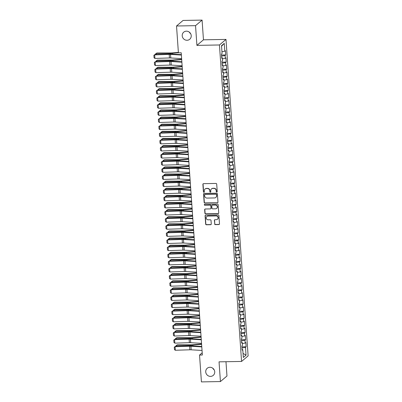 <?xml version="1.0" encoding="UTF-8"?>
<svg xmlns="http://www.w3.org/2000/svg" width="402" height="402" viewBox="0 0 402 402"><rect width="100%" height="100%" fill="white"/><g stroke="black" fill="none" stroke-linecap="round" stroke-linejoin="round"><path stroke-width="0.6" d="M216.778 192.05A0.497 0.472 -130.3 0 0 217.231 191.548L216.708 184.126A0.714 0.678 -130.3 0 0 215.969 183.443L203.533 183.664A0.714 0.678 -130.3 0 0 202.889 184.372L203.407 191.799A0.497 0.472 -130.3 0 0 204.216 192.171A0.497 0.472 -130.3 0 0 204.377 191.779L204.306 190.819A2.286 2.166 -130.3 0 1 206.362 188.543L207.402 188.528A2.286 2.166 -130.3 0 1 209.769 190.724L209.834 191.684A0.497 0.472 -130.3 0 0 210.643 192.055A0.497 0.472 -130.3 0 0 210.804 191.664L210.733 190.704A2.286 2.166 -130.3 0 1 212.789 188.427L213.829 188.412A2.286 2.166 -130.3 0 1 216.196 190.608L216.261 191.568A0.497 0.472 -130.3 0 0 216.778 192.05M211.467 188.925L211.643 188.774A2.286 2.166 -130.3 0 1 212.97 188.277L214.005 188.262A2.286 2.166 -130.3 0 1 216.371 190.458L216.437 191.417A0.497 0.472 -130.3 0 0 217.145 191.854M203.216 183.749A0.714 0.678 -130.3 0 0 203.065 184.222L203.588 191.648A0.497 0.472 -130.3 0 0 204.296 192.086M205.04 189.035L205.216 188.89A2.286 2.166 -130.3 0 1 206.543 188.392L207.578 188.377A2.286 2.166 -130.3 0 1 209.944 190.573L210.01 191.533A0.497 0.472 -130.3 0 0 210.723 191.97M209.909 367.282A4.658 4.412 -130.3 0 0 206.07 373.388A4.658 4.412 -130.3 0 0 213.241 375.388A4.658 4.412 -130.3 0 0 209.909 367.282M212.804 368.237A4.658 4.412 -130.3 0 0 214.201 369.88M186.407 31.165A4.658 4.412 -130.3 0 0 182.568 37.27A4.658 4.412 -130.3 0 0 189.739 39.27A4.658 4.412 -130.3 0 0 186.407 31.165M189.302 32.12A4.658 4.412 -130.3 0 0 190.699 33.763M214.618 223.934A0.714 0.678 -130.3 0 0 215.356 224.623L218.844 224.557A0.714 0.678 -130.3 0 0 219.487 223.849L218.909 215.603A0.714 0.678 -130.3 0 0 218.17 214.914L205.734 215.14A0.714 0.678 -130.3 0 0 205.09 215.849L205.668 224.095A0.714 0.678 -130.3 0 0 206.407 224.778L210.623 224.703A0.714 0.678 -130.3 0 0 211.266 223.994L211.02 220.467A0.714 0.678 -130.3 0 0 210.276 219.778L208.186 219.819A1.909 1.809 -130.3 0 1 206.819 216.492A1.909 1.809 -130.3 0 1 207.924 216.08L216.115 215.934A1.909 1.809 -130.3 0 1 217.482 219.256A1.909 1.809 -130.3 0 1 216.376 219.673L215.01 219.693A0.714 0.678 -130.3 0 0 214.367 220.407L214.794 223.783A0.714 0.678 -130.3 0 0 215.532 224.472L219.02 224.406A0.714 0.678 -130.3 0 0 219.341 224.321M202.357 355.016L181.222 52.783L178.408 52.833L176.528 25.994L195.538 25.658L196.915 45.376L219.442 44.969L241.572 361.438L219.045 361.845L220.427 381.558L201.417 381.9L199.543 355.066L202.357 355.016M217.326 202.829A0.714 0.678 -130.3 0 0 217.969 202.116L217.392 193.875A0.714 0.678 -130.3 0 0 216.653 193.186L204.211 193.407A0.714 0.678 -130.3 0 0 203.573 194.121L204.146 202.367A0.714 0.678 -130.3 0 0 204.889 203.05L217.502 202.678A0.714 0.678 -130.3 0 0 217.819 202.593M218.15 204.739L218.728 212.985A0.714 0.678 -130.3 0 1 218.085 213.693L205.648 213.914A0.714 0.678 -130.3 0 1 204.909 213.231L204.658 209.703A0.714 0.678 -130.3 0 1 205.301 208.99L210.346 208.899A0.714 0.678 -130.3 0 0 210.99 208.191L210.824 205.849A0.714 0.678 -130.3 0 0 210.085 205.161L204.834 205.256A0.497 0.472 -130.3 0 1 204.477 204.387A0.497 0.472 -130.3 0 1 204.764 204.276L217.412 204.05A0.714 0.678 -130.3 0 1 218.15 204.739M219.442 44.969L225.989 39.416L248.119 355.886L241.572 361.438M221.507 55.029L225.718 54.953L225.421 50.682L224.793 51.215L224.246 43.386L221.517 45.697L222.065 53.526L221.437 54.059L221.738 58.33L222.366 57.798L222.562 60.647L221.934 61.179L222.236 65.451L222.864 64.918L223.065 67.762L222.437 68.295L222.733 72.566L223.361 72.033L223.562 74.883L222.934 75.415L223.231 79.686L223.859 79.154L224.06 81.998L223.432 82.531L223.728 86.802L224.356 86.269L224.557 89.118L223.929 89.651L224.226 93.922L224.854 93.39L225.055 96.234L224.427 96.771L224.723 101.038L225.351 100.505L225.552 103.354L224.924 103.887L225.22 108.158L225.849 107.625L226.05 110.475L225.421 111.007L225.718 115.279L226.346 114.741L226.547 117.59L225.919 118.123L226.215 122.394L226.844 121.861L227.045 124.71L226.416 125.243L226.713 129.514L227.341 128.982L227.542 131.826L226.914 132.358L227.21 136.63L227.839 136.097L228.04 138.946L227.411 139.479L227.708 143.75L228.336 143.218L228.537 146.062L227.909 146.594L228.21 150.866L228.838 150.333L229.034 153.182L228.406 153.715L228.708 157.986L229.336 157.453L229.532 160.297L228.904 160.83L229.205 165.101L229.833 164.569L230.029 167.418L229.401 167.951L229.703 172.222L230.331 171.689L230.527 174.533L229.899 175.066L230.2 179.337L230.828 178.805L231.024 181.654L230.396 182.186L230.698 186.458L231.326 185.925L231.522 188.769L230.894 189.302L231.195 193.573L231.823 193.04L232.019 195.89L231.391 196.422L231.693 200.693L232.321 200.161L232.522 203.005L231.894 203.543L232.19 207.809L232.818 207.276L233.019 210.125L232.391 210.658L232.688 214.929L233.316 214.397L233.517 217.246L232.889 217.778L233.185 222.05L233.813 221.512L234.014 224.361L233.386 224.894L233.683 229.165L234.311 228.632L234.512 231.482L233.884 232.014L234.18 236.286L234.808 235.753L235.009 238.597L234.381 239.13L234.678 243.401L235.306 242.868L235.507 245.717L234.879 246.25L235.175 250.521L235.803 249.989L236.004 252.833L235.376 253.366L235.672 257.637L236.301 257.104L236.502 259.953L235.873 260.486L236.17 264.757L236.798 264.225L236.999 267.069L236.371 267.601L236.667 271.873L237.296 271.34L237.497 274.189L236.868 274.722L237.165 278.993L237.793 278.46L237.994 281.305L237.366 281.837L237.667 286.108L238.296 285.576L238.492 288.425L237.863 288.958L238.165 293.229L238.793 292.696L238.989 295.54L238.361 296.073L238.662 300.344L239.29 299.812L239.486 302.661L238.858 303.193L239.16 307.465L239.788 306.932L239.984 309.776L239.356 310.314L239.657 314.58L240.285 314.047L240.481 316.897L239.853 317.429L240.155 321.7L240.783 321.168L240.979 324.017L240.351 324.55L240.652 328.821L241.28 328.283L241.476 331.132L240.848 331.665L241.15 335.936L241.778 335.404L241.979 338.253L241.351 338.786L241.647 343.057L242.275 342.524L242.476 345.368L241.848 345.901L242.145 350.172L242.773 349.639L242.094 349.464M225.718 54.953L225.09 55.486L225.291 58.335L222.442 58.858M222.004 62.144L226.215 62.069L225.919 57.798L225.291 58.335M226.215 62.069L225.587 62.601L225.788 65.451L222.939 65.978M222.502 69.265L226.713 69.189L226.416 64.918L225.788 65.451M226.713 69.189L226.085 69.722L226.286 72.571L223.437 73.094M222.999 76.38L227.21 76.305L226.914 72.038L226.286 72.571M227.21 76.305L226.582 76.842L226.783 79.686L223.934 80.214M223.497 83.5L227.708 83.425L227.411 79.154L226.783 79.686M227.708 83.425L227.08 83.958L227.281 86.807L224.432 87.329M223.994 90.621L228.205 90.545L227.909 86.274L227.281 86.807M228.205 90.545L227.577 91.078L227.778 93.922L224.929 94.45M224.492 97.736L228.703 97.661L228.406 93.39L227.778 93.922M228.703 97.661L228.075 98.194L228.276 101.043L225.427 101.57M224.989 104.857L229.2 104.781L228.904 100.51L228.276 101.043M229.2 104.781L228.572 105.314L228.773 108.158L225.924 108.686M225.487 111.972L229.703 111.897L229.401 107.625L228.773 108.158M229.703 111.897L229.075 112.429L229.271 115.279L226.421 115.806M225.984 119.092L230.2 119.017L229.899 114.746L229.271 115.279M230.2 119.017L229.572 119.55L229.768 122.394L226.919 122.922M226.482 126.208L230.698 126.133L230.396 121.861L229.768 122.394M230.698 126.133L230.07 126.665L230.266 129.514L227.416 130.042M226.979 133.328L231.195 133.253L230.894 128.982L230.266 129.514M231.195 133.253L230.567 133.786L230.763 136.63L227.914 137.157M227.482 140.444L231.693 140.368L231.391 136.097L230.763 136.63M231.693 140.368L231.065 140.901L231.261 143.75L228.411 144.278M227.979 147.564L232.19 147.489L231.889 143.218L231.261 143.75M232.19 147.489L231.562 148.021L231.758 150.871L228.909 151.393M228.477 154.68L232.688 154.604L232.386 150.333L231.758 150.871M232.688 154.604L232.06 155.137L232.255 157.986L229.406 158.514M228.974 161.8L233.185 161.725L232.884 157.453L232.255 157.986M233.185 161.725L232.557 162.257L232.758 165.106L229.904 165.629M229.472 168.915L233.683 168.84L233.381 164.569L232.758 165.106M233.683 168.84L233.054 169.373L233.255 172.222L230.401 172.749M229.969 176.036L234.18 175.96L233.884 171.689L233.255 172.222M234.18 175.96L233.552 176.493L233.753 179.342L230.904 179.865M230.467 183.151L234.678 183.076L234.381 178.81L233.753 179.342M234.678 183.076L234.049 183.613L234.25 186.458L231.401 186.985M230.964 190.272L235.175 190.196L234.879 185.925L234.25 186.458M235.175 190.196L234.547 190.729L234.748 193.578L231.899 194.101M231.462 197.392L235.672 197.317L235.376 193.045L234.748 193.578M235.672 197.317L235.044 197.849L235.245 200.693L232.396 201.221M231.959 204.507L236.17 204.432L235.873 200.161L235.245 200.693M236.17 204.432L235.542 204.965L235.743 207.814L232.894 208.342M232.456 211.628L236.667 211.552L236.371 207.281L235.743 207.814M236.667 211.552L236.039 212.085L236.24 214.929L233.391 215.457M232.954 218.743L237.165 218.668L236.868 214.397L236.24 214.929M237.165 218.668L236.537 219.201L236.738 222.05L233.889 222.577M233.451 225.864L237.662 225.788L237.366 221.517L236.738 222.05M237.662 225.788L237.034 226.321L237.235 229.165L234.386 229.693M233.949 232.979L238.16 232.904L237.863 228.632L237.235 229.165M238.16 232.904L237.532 233.436L237.733 236.286L234.884 236.813M234.446 240.1L238.657 240.024L238.361 235.753L237.733 236.286M238.657 240.024L238.029 240.557L238.23 243.401L235.381 243.929M234.944 247.215L239.16 247.14L238.858 242.868L238.23 243.401M239.16 247.14L238.532 247.672L238.728 250.521L235.879 251.049M235.441 254.335L239.657 254.26L239.356 249.989L238.728 250.521M239.657 254.26L239.029 254.793L239.225 257.642L236.376 258.164M235.939 261.451L240.155 261.375L239.853 257.104L239.225 257.642M240.155 261.375L239.527 261.908L239.723 264.757L236.873 265.285M236.436 268.571L240.652 268.496L240.351 264.225L239.723 264.757M240.652 268.496L240.024 269.028L240.22 271.878L237.371 272.4M236.939 275.687L241.15 275.611L240.848 271.34L240.22 271.878M241.15 275.611L240.522 276.144L240.718 278.993L237.868 279.521M237.436 282.807L241.647 282.732L241.346 278.46L240.718 278.993M241.647 282.732L241.019 283.264L241.215 286.113L238.366 286.636M237.934 289.922L242.145 289.847L241.843 285.581L241.215 286.113M242.145 289.847L241.517 290.385L241.713 293.229L238.863 293.756M238.431 297.043L242.642 296.967L242.341 292.696L241.713 293.229M242.642 296.967L242.014 297.5L242.215 300.349L239.361 300.872M238.929 304.163L243.14 304.088L242.843 299.817L242.215 300.349M243.14 304.088L242.512 304.621L242.713 307.465L239.858 307.992M239.426 311.279L243.637 311.203L243.341 306.932L242.713 307.465M243.637 311.203L243.009 311.736L243.21 314.585L240.361 315.113M239.924 318.399L244.135 318.324L243.838 314.052L243.21 314.585M244.135 318.324L243.506 318.856L243.707 321.7L240.858 322.228M240.421 325.514L244.632 325.439L244.336 321.168L243.707 321.7M244.632 325.439L244.004 325.972L244.205 328.821L241.356 329.349M240.919 332.635L245.13 332.56L244.833 328.288L244.205 328.821M245.13 332.56L244.501 333.092L244.702 335.936L241.853 336.464M241.416 339.75L245.627 339.675L245.331 335.404L244.702 335.936M245.627 339.675L244.999 340.208L245.2 343.057L242.351 343.584M241.914 346.871L246.124 346.795L245.828 342.524L245.2 343.057M246.124 346.795L245.496 347.328L246.044 355.157L243.321 357.468L242.773 349.639M242.275 342.524L241.597 342.343M245.496 347.328L241.989 347.976M246.044 355.157L243.034 353.383M241.778 335.404L241.099 335.228M244.999 340.208L241.491 340.856M241.28 328.283L240.602 328.107M244.501 333.092L240.994 333.74M240.783 321.168L240.105 320.992M244.004 325.972L240.496 326.62M240.285 314.047L239.607 313.872M243.506 318.856L239.999 319.505M239.788 306.932L239.11 306.756M243.009 311.736L239.502 312.384M239.29 299.812L238.612 299.636M242.512 304.621L239.004 305.269M238.793 292.696L238.115 292.52M242.014 297.5L238.507 298.148M238.296 285.576L237.617 285.4M241.517 290.385L238.009 291.028M237.793 278.46L237.12 278.284M241.019 283.264L237.512 283.912M237.296 271.34L236.622 271.164M240.522 276.144L237.014 276.792M236.798 264.225L236.125 264.044M240.024 269.028L236.517 269.677M236.301 257.104L235.622 256.928M239.527 261.908L236.019 262.556M235.803 249.989L235.125 249.808M239.029 254.793L235.522 255.441M235.306 242.868L234.627 242.692M238.532 247.672L235.024 248.32M234.808 235.753L234.13 235.572M238.029 240.557L234.527 241.205M234.311 228.632L233.632 228.457M237.532 233.436L234.029 234.085M233.813 221.512L233.135 221.336M237.034 226.321L233.532 226.969M233.316 214.397L232.637 214.221M236.537 219.201L233.029 219.849M232.818 207.276L232.14 207.1M236.039 212.085L232.532 212.733M232.321 200.161L231.642 199.985M235.542 204.965L232.034 205.613M231.823 193.04L231.145 192.865M235.044 197.849L231.537 198.498M231.326 185.925L230.647 185.749M234.547 190.729L231.039 191.377M230.828 178.805L230.15 178.629M234.049 183.613L230.542 184.257M230.331 171.689L229.653 171.513M233.552 176.493L230.044 177.141M229.833 164.569L229.155 164.393M233.054 169.373L229.547 170.021M229.336 157.453L228.658 157.272M232.557 162.257L229.05 162.905M228.838 150.333L228.16 150.157M232.06 155.137L228.552 155.785M228.336 143.218L227.663 143.037M231.562 148.021L228.055 148.67M227.839 136.097L227.165 135.921M231.065 140.901L227.557 141.549M227.341 128.982L226.663 128.801M230.567 133.786L227.06 134.434M226.844 121.861L226.165 121.685M230.07 126.665L226.562 127.313M226.346 114.741L225.668 114.565M229.572 119.55L226.065 120.198M225.849 107.625L225.17 107.45M229.075 112.429L225.567 113.078M225.351 100.505L224.673 100.329M228.572 105.314L225.07 105.962M224.854 93.39L224.175 93.214M228.075 98.194L224.572 98.842M224.356 86.269L223.678 86.093M227.577 91.078L224.075 91.726M223.859 79.154L223.18 78.978M227.08 83.958L223.572 84.606M223.361 72.033L222.683 71.857M226.582 76.842L223.075 77.485M222.864 64.918L222.185 64.742M226.085 69.722L222.577 70.37M222.366 57.798L221.688 57.622M225.587 62.601L222.08 63.25M225.09 55.486L221.582 56.134M202.201 352.805L199.543 355.066M220.427 381.558L226.969 376.006L225.974 361.72M196.915 45.376L203.462 39.818L202.085 20.1L195.538 25.658M202.085 20.1L183.076 20.442L176.528 25.994M203.462 39.818L225.989 39.416M224.246 43.386L221.557 46.215M224.793 51.215L221.944 51.742M203.894 193.498A0.714 0.678 -130.3 0 0 203.749 193.97L204.327 202.216A0.714 0.678 -130.3 0 0 205.065 202.899L217.502 202.678M216.477 194.658A0.497 0.472 -130.3 0 0 215.959 194.181L205.04 194.372A0.497 0.472 -130.3 0 0 204.593 194.869L204.663 195.885A2.286 2.166 -130.3 0 0 207.03 198.08L214.492 197.95A2.286 2.166 -130.3 0 0 216.547 195.673L216.653 194.508A0.497 0.472 -130.3 0 0 216.135 194.03L215.959 194.181M204.754 194.483L204.93 194.332A0.497 0.472 -130.3 0 1 205.221 194.226L216.135 194.03M215.814 197.452L215.995 197.307A2.286 2.166 -130.3 0 0 216.723 195.523L216.547 195.673M216.653 194.508L216.723 195.523M204.985 209.075A0.714 0.678 -130.3 0 0 204.839 209.553L205.085 213.08A0.714 0.678 -130.3 0 0 205.824 213.763L218.261 213.542A0.714 0.678 -130.3 0 0 218.582 213.457M210.759 208.744L210.939 208.598A0.714 0.678 -130.3 0 0 211.166 208.04L211.005 205.698A0.714 0.678 -130.3 0 0 210.261 205.01L204.834 205.256M204.573 204.322A0.497 0.472 -130.3 0 0 205.01 205.105M215.583 208.809A1.909 1.809 -130.3 0 0 217.155 206.301A1.909 1.809 -130.3 0 0 215.321 205.07L212.437 205.12A0.714 0.678 -130.3 0 0 211.794 205.829L211.954 208.171A0.714 0.678 -130.3 0 0 212.698 208.859L215.583 208.809M216.688 208.392L216.864 208.246A1.909 1.809 -130.3 0 0 215.497 204.919L215.321 205.07M212.02 205.276L212.201 205.126A0.714 0.678 -130.3 0 1 212.613 204.97L215.497 204.919M214.693 219.783A0.714 0.678 -130.3 0 0 214.547 220.256L214.794 223.783M217.482 219.256L217.658 219.11A1.909 1.809 -130.3 0 0 216.291 215.784L216.115 215.934M206.819 216.492L207 216.341A1.909 1.809 -130.3 0 1 208.105 215.929L216.291 215.784M205.417 215.226A0.714 0.678 -130.3 0 0 205.266 215.698L205.844 223.944A0.714 0.678 -130.3 0 0 206.583 224.633L210.799 224.557A0.714 0.678 -130.3 0 0 211.115 224.467M178.377 52.401L172.312 52.903A3.638 0.714 176 0 1 170.89 52.969L156.855 53.014L156.293 53.391L170.327 53.345A5.457 1.065 -4 0 0 172.458 53.25L178.403 52.752M155.649 54.471L155.599 53.813L156.855 53.014M155.599 53.813L156.293 53.391L156.368 54.446M181.629 58.617L170.785 57.968A3.638 0.714 -4 0 0 169.453 57.958L154.926 58.421L154.675 54.863L153.881 55.315L154.996 54.491L169.523 54.024A5.457 1.065 176 0 1 171.523 54.044L181.352 54.632M154.996 54.491L154.675 54.863L169.207 54.396A3.638 0.714 -4 0 1 170.533 54.411L181.382 55.059M154.926 58.421L154.051 57.808L153.881 55.315M181.679 59.285L172.81 60.024A3.638 0.714 176 0 1 171.388 60.084L157.353 60.129L156.79 60.506L170.825 60.461A5.457 1.065 -4 0 0 172.955 60.365L181.704 59.637M156.147 61.586L156.102 60.933L157.353 60.129M156.102 60.933L156.79 60.506L156.865 61.566M182.176 66.4L173.307 67.139A3.638 0.714 176 0 1 171.885 67.204L157.85 67.25L157.288 67.626L171.322 67.581A5.457 1.065 -4 0 0 173.453 67.486L182.201 66.757M156.644 68.707L156.599 68.049L157.85 67.25M156.599 68.049L157.288 67.626L157.363 68.682M182.131 65.737L171.282 65.089A3.638 0.714 -4 0 0 169.951 65.074L155.423 65.541L155.172 61.978L154.378 62.431L155.494 61.606L170.021 61.144A5.457 1.065 176 0 1 172.021 61.164L181.85 61.752M155.494 61.606L155.172 61.978L169.704 61.516A3.638 0.714 -4 0 1 171.036 61.531L181.88 62.179M155.423 65.541L154.554 64.923L154.378 62.431M182.629 72.857L171.78 72.204A3.638 0.714 -4 0 0 170.448 72.194L155.921 72.656L155.669 69.099L154.876 69.551L155.991 68.727L170.518 68.26A5.457 1.065 176 0 1 172.518 68.28L182.347 68.868M155.991 68.727L155.669 69.099L170.202 68.631A3.638 0.714 -4 0 1 171.533 68.647L182.377 69.295M155.921 72.656L155.051 72.043L154.876 69.551M182.674 73.521L173.805 74.259A3.638 0.714 176 0 1 172.383 74.32L158.348 74.365L157.785 74.742L171.82 74.697A5.457 1.065 -4 0 0 173.95 74.601L182.699 73.873M157.142 75.822L157.097 75.169L158.348 74.365M157.097 75.169L157.785 74.742L157.86 75.802M183.171 80.636L174.302 81.375A3.638 0.714 176 0 1 172.88 81.44L158.845 81.485L158.282 81.862L172.317 81.817A5.457 1.065 -4 0 0 174.453 81.722L183.196 80.993M157.639 82.943L157.594 82.284L158.845 81.485M157.594 82.284L158.282 81.862L158.358 82.918M183.126 79.973L172.277 79.325A3.638 0.714 -4 0 0 170.945 79.31L156.418 79.777L156.167 76.214L155.373 76.666L156.489 75.842L171.016 75.38A5.457 1.065 176 0 1 173.016 75.4L182.845 75.988M156.489 75.842L156.167 76.214L170.699 75.752A3.638 0.714 -4 0 1 172.031 75.767L182.875 76.415M156.418 79.777L155.549 79.159L155.373 76.666M183.624 87.093L172.775 86.44A3.638 0.714 -4 0 0 171.443 86.43L156.916 86.892L156.664 83.335L155.87 83.787L156.986 82.963L171.513 82.495A5.457 1.065 176 0 1 173.513 82.516L183.342 83.108M156.986 82.963L156.664 83.335L171.197 82.867A3.638 0.714 -4 0 1 172.528 82.882L183.372 83.531M156.916 86.892L156.046 86.279L155.87 83.787M183.669 87.757L174.8 88.495A3.638 0.714 176 0 1 173.378 88.556L159.343 88.601L158.78 88.978L172.815 88.932A5.457 1.065 -4 0 0 174.95 88.842L183.694 88.108M158.137 90.058L158.092 89.405L159.343 88.601M158.092 89.405L158.78 88.978L158.855 90.038M184.121 94.209L173.272 93.56A3.638 0.714 -4 0 0 171.94 93.545L157.413 94.013L157.162 90.455L156.368 90.902L157.483 90.078L172.016 89.616A5.457 1.065 176 0 1 174.011 89.636L183.84 90.224M157.483 90.078L157.162 90.455L171.694 89.988A3.638 0.714 -4 0 1 173.026 90.003L183.87 90.651M157.413 94.013L156.544 93.395L156.368 90.902M184.166 94.872L175.297 95.611A3.638 0.714 176 0 1 173.875 95.676L159.84 95.721L159.277 96.098L173.312 96.053A5.457 1.065 -4 0 0 175.448 95.957L184.191 95.229M158.634 97.178L158.589 96.52L159.84 95.721M158.589 96.52L159.277 96.098L159.353 97.153M184.618 101.329L173.77 100.676A3.638 0.714 -4 0 0 172.438 100.666L157.911 101.128L157.659 97.57L156.865 98.023L157.981 97.199L172.513 96.731A5.457 1.065 176 0 1 174.508 96.751L184.337 97.344M157.981 97.199L157.659 97.57L172.192 97.103A3.638 0.714 -4 0 1 173.523 97.118L184.367 97.766M157.911 101.128L157.041 100.515L156.865 98.023M184.664 101.992L175.795 102.731A3.638 0.714 176 0 1 174.373 102.791L160.338 102.837L159.775 103.213L173.81 103.168A5.457 1.065 -4 0 0 175.945 103.078L184.689 102.349M159.132 104.294L159.086 103.641L160.338 102.837M159.086 103.641L159.775 103.213L159.85 104.274M185.116 108.445L174.267 107.796A3.638 0.714 -4 0 0 172.935 107.781L158.408 108.249L158.157 104.691L157.363 105.143L158.478 104.319L173.011 103.852A5.457 1.065 176 0 1 175.006 103.872L184.835 104.46M158.478 104.319L158.157 104.691L172.689 104.224A3.638 0.714 -4 0 1 174.021 104.239L184.865 104.887M158.408 108.249L157.539 107.63L157.363 105.143M185.161 109.108L176.292 109.846A3.638 0.714 176 0 1 174.87 109.912L160.835 109.957L160.272 110.334L174.307 110.289A5.457 1.065 -4 0 0 176.443 110.193L185.186 109.465M159.629 111.414L159.584 110.756L160.835 109.957M159.584 110.756L160.272 110.334L160.348 111.389M185.613 115.565L174.764 114.917A3.638 0.714 -4 0 0 173.433 114.902L158.906 115.364L158.659 111.806L157.86 112.258L158.976 111.434L173.508 110.967A5.457 1.065 176 0 1 175.503 110.992L185.332 111.58M158.976 111.434L158.659 111.806L173.187 111.344A3.638 0.714 -4 0 1 174.518 111.354L185.362 112.002M158.906 115.364L158.036 114.751L157.86 112.258M185.659 116.228L176.79 116.967A3.638 0.714 176 0 1 175.367 117.027L161.333 117.072L160.775 117.449L174.805 117.404A5.457 1.065 -4 0 0 176.94 117.314L185.684 116.585M160.127 118.53L160.081 117.876L161.333 117.072M160.081 117.876L160.775 117.449L160.845 118.51M186.111 122.68L175.262 122.032A3.638 0.714 -4 0 0 173.935 122.017L159.403 122.484L159.157 118.927L158.358 119.379L159.473 118.555L174.006 118.087A5.457 1.065 176 0 1 176.001 118.108L185.83 118.696M159.473 118.555L159.157 118.927L173.684 118.459A3.638 0.714 -4 0 1 175.016 118.474L185.86 119.123M159.403 122.484L158.534 121.866L158.358 119.379M186.156 123.344L177.287 124.082A3.638 0.714 176 0 1 175.865 124.148L161.83 124.193L161.272 124.57L175.302 124.525A5.457 1.065 -4 0 0 177.438 124.429L186.181 123.7M160.624 125.65L160.579 124.992L161.83 124.193M160.579 124.992L161.272 124.57L161.343 125.625M186.608 129.801L175.764 129.153A3.638 0.714 -4 0 0 174.433 129.137L159.901 129.6L159.654 126.042L158.855 126.494L159.971 125.67L174.503 125.208A5.457 1.065 176 0 1 176.498 125.228L186.332 125.816M159.971 125.67L159.654 126.042L174.182 125.58A3.638 0.714 -4 0 1 175.513 125.59L186.357 126.243M159.901 129.6L159.031 128.987L158.855 126.494M186.654 130.464L177.784 131.203A3.638 0.714 176 0 1 176.362 131.268L162.333 131.313L161.77 131.69L175.805 131.645A5.457 1.065 -4 0 0 177.935 131.549L186.679 130.821M161.122 132.771L161.076 132.112L162.333 131.313M161.076 132.112L161.77 131.69L161.84 132.745M187.106 136.916L176.262 136.268A3.638 0.714 -4 0 0 174.93 136.253L160.398 136.72L160.152 133.162L159.353 133.615L160.468 132.791L175.001 132.323A5.457 1.065 176 0 1 176.996 132.343L186.829 132.931M160.468 132.791L160.152 133.162L174.679 132.695A3.638 0.714 -4 0 1 176.011 132.71L186.86 133.358M160.398 136.72L159.529 136.102L159.353 133.615M187.151 137.579L178.282 138.323A3.638 0.714 176 0 1 176.86 138.383L162.83 138.429L162.267 138.806L176.302 138.76A5.457 1.065 -4 0 0 178.433 138.665L187.176 137.936M161.619 139.886L161.574 139.228L162.83 138.429M161.574 139.228L162.267 138.806L162.338 139.861M187.603 144.037L176.759 143.388A3.638 0.714 -4 0 0 175.428 143.373L160.895 143.841L160.649 140.278L159.85 140.73L160.966 139.906L175.498 139.444A5.457 1.065 176 0 1 177.493 139.464L187.327 140.052M160.966 139.906L160.649 140.278L175.177 139.816A3.638 0.714 -4 0 1 176.508 139.826L187.357 140.479M160.895 143.841L160.026 143.223L159.85 140.73M187.649 144.7L178.779 145.439A3.638 0.714 176 0 1 177.362 145.504L163.328 145.549L162.765 145.926L176.8 145.881A5.457 1.065 -4 0 0 178.93 145.785L187.674 145.057M162.117 147.006L162.071 146.348L163.328 145.549M162.071 146.348L162.765 145.926L162.835 146.981M188.101 151.152L177.257 150.504A3.638 0.714 -4 0 0 175.925 150.489L161.393 150.956L161.147 147.398L160.348 147.851L161.468 147.026L175.996 146.559A5.457 1.065 176 0 1 177.991 146.579L187.824 147.167M161.468 147.026L161.147 147.398L175.674 146.931A3.638 0.714 -4 0 1 177.006 146.946L187.855 147.594M161.393 150.956L160.524 150.343L160.348 147.851M188.146 151.82L179.282 152.559A3.638 0.714 176 0 1 177.86 152.619L163.825 152.665L163.262 153.041L177.297 152.996A5.457 1.065 -4 0 0 179.428 152.901L188.171 152.172M162.614 154.122L162.569 153.463L163.825 152.665M162.569 153.463L163.262 153.041L163.333 154.102M188.598 158.272L177.754 157.624A3.638 0.714 -4 0 0 176.423 157.609L161.89 158.076L161.644 154.514L160.85 154.966L161.966 154.142L176.493 153.68A5.457 1.065 176 0 1 178.488 153.7L188.322 154.288M161.966 154.142L161.644 154.514L176.171 154.051A3.638 0.714 -4 0 1 177.503 154.061L188.352 154.715M161.89 158.076L161.021 157.458L160.85 154.966M188.644 158.936L179.779 159.674A3.638 0.714 176 0 1 178.357 159.74L164.323 159.785L163.76 160.162L177.795 160.117A5.457 1.065 -4 0 0 179.925 160.021L188.669 159.292M163.112 161.242L163.066 160.584L164.323 159.785M163.066 160.584L163.76 160.162L163.835 161.217M189.096 165.388L178.252 164.74A3.638 0.714 -4 0 0 176.92 164.73L162.388 165.192L162.142 161.634L161.348 162.086L162.463 161.262L176.991 160.795A5.457 1.065 176 0 1 178.985 160.815L188.819 161.403M162.463 161.262L162.142 161.634L176.669 161.167A3.638 0.714 -4 0 1 178.001 161.182L188.85 161.83M162.388 165.192L161.519 164.579L161.348 162.086M189.141 166.056L180.277 166.795A3.638 0.714 176 0 1 178.855 166.855L164.82 166.9L164.257 167.277L178.292 167.232A5.457 1.065 -4 0 0 180.423 167.137L189.166 166.408M163.609 168.358L163.564 167.704L164.82 166.9M163.564 167.704L164.257 167.277L164.333 168.337M189.593 172.508L178.749 171.86A3.638 0.714 -4 0 0 177.418 171.845L162.885 172.312L162.639 168.75L161.845 169.202L162.961 168.378L177.488 167.915A5.457 1.065 176 0 1 179.488 167.935L189.317 168.523M162.961 168.378L162.639 168.75L177.166 168.287A3.638 0.714 -4 0 1 178.498 168.302L189.347 168.951M162.885 172.312L162.016 171.694L161.845 169.202M189.643 173.172L180.774 173.91A3.638 0.714 176 0 1 179.352 173.976L165.317 174.021L164.755 174.398L178.789 174.352A5.457 1.065 -4 0 0 180.92 174.257L189.664 173.528M164.111 175.478L164.061 174.82L165.317 174.021M164.061 174.82L164.755 174.398L164.83 175.453M190.091 179.629L179.247 178.975A3.638 0.714 -4 0 0 177.915 178.965L163.388 179.428L163.137 175.87L162.343 176.322L163.458 175.498L177.985 175.031A5.457 1.065 176 0 1 179.985 175.051L189.814 175.639M163.458 175.498L163.137 175.87L177.664 175.403A3.638 0.714 -4 0 1 178.996 175.418L189.844 176.066M163.388 179.428L162.514 178.815L162.343 176.322M190.141 180.292L181.272 181.031A3.638 0.714 176 0 1 179.85 181.091L165.815 181.136L165.252 181.513L179.287 181.468A5.457 1.065 -4 0 0 181.418 181.372L190.166 180.644M164.609 182.593L164.559 181.94L165.815 181.136M164.559 181.94L165.252 181.513L165.328 182.573M190.588 186.744L179.744 186.096A3.638 0.714 -4 0 0 178.413 186.081L163.885 186.548L163.634 182.985L162.84 183.438L163.956 182.614L178.483 182.151A5.457 1.065 176 0 1 180.483 182.171L190.312 182.759M163.956 182.614L163.634 182.985L178.161 182.523A3.638 0.714 -4 0 1 179.493 182.538L190.342 183.186M163.885 186.548L163.011 185.93L162.84 183.438M190.638 187.407L181.769 188.146A3.638 0.714 176 0 1 180.347 188.211L166.312 188.257L165.75 188.633L179.784 188.588A5.457 1.065 -4 0 0 181.915 188.493L190.664 187.764M165.106 189.714L165.061 189.056L166.312 188.257M165.061 189.056L165.75 188.633L165.825 189.689M191.086 193.864L180.242 193.211A3.638 0.714 -4 0 0 178.91 193.201L164.383 193.663L164.132 190.106L163.338 190.558L164.453 189.734L178.98 189.267A5.457 1.065 176 0 1 180.98 189.287L190.809 189.88M164.453 189.734L164.132 190.106L178.664 189.638A3.638 0.714 -4 0 1 179.99 189.654L190.839 190.302M164.383 193.663L163.508 193.05L163.338 190.558M191.136 194.528L182.267 195.266A3.638 0.714 176 0 1 180.845 195.327L166.81 195.372L166.247 195.749L180.282 195.704A5.457 1.065 -4 0 0 182.413 195.613L191.161 194.88M165.604 196.829L165.559 196.176L166.81 195.372M165.559 196.176L166.247 195.749L166.322 196.809M191.588 200.98L180.739 200.332A3.638 0.714 -4 0 0 179.408 200.317L164.88 200.784L164.629 197.226L163.835 197.673L164.951 196.849L179.478 196.387A5.457 1.065 176 0 1 181.478 196.407L191.307 196.995M164.951 196.849L164.629 197.226L179.161 196.759A3.638 0.714 -4 0 1 180.493 196.774L191.337 197.422M164.88 200.784L164.011 200.166L163.835 197.673M191.633 201.643L182.764 202.382A3.638 0.714 176 0 1 181.342 202.447L167.307 202.492L166.745 202.869L180.779 202.824A5.457 1.065 -4 0 0 182.91 202.729L191.659 202M166.101 203.95L166.056 203.291L167.307 202.492M166.056 203.291L166.745 202.869L166.82 203.925M192.086 208.1L181.237 207.447A3.638 0.714 -4 0 0 179.905 207.437L165.378 207.899L165.127 204.342L164.333 204.794L165.448 203.97L179.975 203.502A5.457 1.065 176 0 1 181.975 203.523L191.804 204.115M165.448 203.97L165.127 204.342L179.659 203.874A3.638 0.714 -4 0 1 180.99 203.889L191.834 204.538M165.378 207.899L164.508 207.286L164.333 204.794M192.131 208.764L183.262 209.502A3.638 0.714 176 0 1 181.84 209.563L167.805 209.608L167.242 209.985L181.277 209.939A5.457 1.065 -4 0 0 183.407 209.849L192.156 209.12M166.599 211.065L166.554 210.412L167.805 209.608M166.554 210.412L167.242 209.985L167.317 211.045M192.583 215.216L181.734 214.567A3.638 0.714 -4 0 0 180.403 214.552L165.875 215.02L165.624 211.462L164.83 211.914L165.946 211.09L180.473 210.623A5.457 1.065 176 0 1 182.473 210.643L192.302 211.231M165.946 211.09L165.624 211.462L180.156 210.995A3.638 0.714 -4 0 1 181.488 211.01L192.332 211.658M165.875 215.02L165.006 214.402L164.83 211.914M192.628 215.879L183.759 216.618A3.638 0.714 176 0 1 182.337 216.683L168.302 216.728L167.74 217.105L181.774 217.06A5.457 1.065 -4 0 0 183.91 216.964L192.653 216.236M167.096 218.185L167.051 217.527L168.302 216.728M167.051 217.527L167.74 217.105L167.815 218.16M193.126 222.999L184.257 223.738A3.638 0.714 176 0 1 182.835 223.798L168.8 223.844L168.237 224.221L182.272 224.175A5.457 1.065 -4 0 0 184.407 224.085L193.151 223.356M167.594 225.301L167.549 224.648L168.8 223.844M167.549 224.648L168.237 224.221L168.312 225.281M193.623 230.115L184.754 230.854A3.638 0.714 176 0 1 183.332 230.919L169.297 230.964L168.734 231.341L182.769 231.296A5.457 1.065 -4 0 0 184.905 231.2L193.648 230.472M168.091 232.421L168.046 231.763L169.297 230.964M168.046 231.763L168.734 231.341L168.81 232.396M194.121 237.235L185.252 237.974A3.638 0.714 176 0 1 183.83 238.039L169.795 238.084L169.232 238.461L183.267 238.416A5.457 1.065 -4 0 0 185.402 238.321L194.146 237.592M168.589 239.542L168.544 238.883L169.795 238.084M168.544 238.883L169.232 238.461L169.307 239.517M194.618 244.351L185.749 245.094A3.638 0.714 176 0 1 184.327 245.155L170.292 245.2L169.729 245.577L183.764 245.532A5.457 1.065 -4 0 0 185.9 245.436L194.643 244.707M169.086 246.657L169.041 245.999L170.292 245.2M169.041 245.999L169.729 245.577L169.805 246.632M195.116 251.471L186.247 252.21A3.638 0.714 176 0 1 184.825 252.275L170.79 252.32L170.232 252.697L184.262 252.652A5.457 1.065 -4 0 0 186.397 252.556L195.141 251.828M169.584 253.778L169.538 253.119L170.79 252.32M169.538 253.119L170.232 252.697L170.302 253.752M195.613 258.587L186.744 259.33A3.638 0.714 176 0 1 185.322 259.39L171.287 259.436L170.729 259.813L184.764 259.767A5.457 1.065 -4 0 0 186.895 259.672L195.638 258.943M170.081 260.893L170.036 260.235L171.287 259.436M170.036 260.235L170.729 259.813L170.8 260.873M193.081 222.336L182.232 221.688A3.638 0.714 -4 0 0 180.9 221.673L166.373 222.135L166.121 218.577L165.328 219.03L166.443 218.206L180.97 217.738A5.457 1.065 176 0 1 182.97 217.763L192.799 218.351M166.443 218.206L166.121 218.577L180.654 218.115A3.638 0.714 -4 0 1 181.985 218.125L192.829 218.773M166.373 222.135L165.503 221.522L165.328 219.03M193.578 229.452L182.729 228.803A3.638 0.714 -4 0 0 181.397 228.788L166.87 229.256L166.619 225.698L165.825 226.15L166.941 225.326L181.473 224.859A5.457 1.065 176 0 1 183.468 224.879L193.297 225.467M166.941 225.326L166.619 225.698L181.151 225.231A3.638 0.714 -4 0 1 182.483 225.246L193.327 225.894M166.87 229.256L166.001 228.637L165.825 226.15M194.076 236.572L183.227 235.924A3.638 0.714 -4 0 0 181.895 235.909L167.368 236.371L167.116 232.813L166.322 233.266L167.438 232.441L181.97 231.979A5.457 1.065 176 0 1 183.965 231.999L193.794 232.587M167.438 232.441L167.116 232.813L181.649 232.351A3.638 0.714 -4 0 1 182.98 232.361L193.824 233.014M167.368 236.371L166.498 235.758L166.322 233.266M194.573 243.687L183.724 243.039A3.638 0.714 -4 0 0 182.392 243.024L167.865 243.491L167.614 239.934L166.82 240.386L167.935 239.562L182.468 239.095A5.457 1.065 176 0 1 184.463 239.115L194.292 239.703M167.935 239.562L167.614 239.934L182.146 239.466A3.638 0.714 -4 0 1 183.478 239.481L194.322 240.13M167.865 243.491L166.996 242.873L166.82 240.386M195.07 250.808L184.222 250.16A3.638 0.714 -4 0 0 182.89 250.144L168.363 250.612L168.116 247.049L167.317 247.501L168.433 246.677L182.965 246.215A5.457 1.065 176 0 1 184.96 246.235L194.789 246.823M168.433 246.677L168.116 247.049L182.644 246.587A3.638 0.714 -4 0 1 183.975 246.597L194.819 247.25M168.363 250.612L167.493 249.994L167.317 247.501M195.568 257.923L184.724 257.275A3.638 0.714 -4 0 0 183.392 257.26L168.86 257.727L168.614 254.17L167.815 254.622L168.93 253.798L183.463 253.33A5.457 1.065 176 0 1 185.458 253.35L195.287 253.938M168.93 253.798L168.614 254.17L183.141 253.702A3.638 0.714 -4 0 1 184.473 253.717L195.317 254.365M168.86 257.727L167.991 257.114L167.815 254.622M196.065 265.044L185.221 264.395A3.638 0.714 -4 0 0 183.89 264.38L169.358 264.848L169.111 261.285L168.312 261.737L169.428 260.913L183.96 260.451A5.457 1.065 176 0 1 185.955 260.471L195.789 261.059M169.428 260.913L169.111 261.285L183.639 260.823A3.638 0.714 -4 0 1 184.97 260.833L195.814 261.486M169.358 264.848L168.488 264.23L168.312 261.737M196.111 265.707L187.242 266.446A3.638 0.714 176 0 1 185.819 266.511L171.79 266.556L171.227 266.933L185.262 266.888A5.457 1.065 -4 0 0 187.392 266.792L196.136 266.064M170.579 268.013L170.533 267.355L171.79 266.556M170.533 267.355L171.227 266.933L171.297 267.988M196.563 272.159L185.719 271.511A3.638 0.714 -4 0 0 184.387 271.501L169.855 271.963L169.609 268.405L168.81 268.858L169.925 268.033L184.458 267.566A5.457 1.065 176 0 1 186.453 267.586L196.287 268.174M169.925 268.033L169.609 268.405L184.136 267.938A3.638 0.714 -4 0 1 185.468 267.953L196.317 268.601M169.855 271.963L168.986 271.35L168.81 268.858M196.608 272.827L187.739 273.566A3.638 0.714 176 0 1 186.322 273.626L172.287 273.672L171.724 274.048L185.759 274.003A5.457 1.065 -4 0 0 187.89 273.908L196.633 273.179M171.076 275.129L171.031 274.476L172.287 273.672M171.031 274.476L171.724 274.048L171.795 275.109M197.06 279.279L186.216 278.631A3.638 0.714 -4 0 0 184.885 278.616L170.353 279.083L170.106 275.521L169.307 275.973L170.423 275.149L184.955 274.687A5.457 1.065 176 0 1 186.95 274.707L196.784 275.295M170.423 275.149L170.106 275.521L184.634 275.058A3.638 0.714 -4 0 1 185.965 275.074L196.814 275.722M170.353 279.083L169.483 278.465L169.307 275.973M197.106 279.943L188.236 280.681A3.638 0.714 176 0 1 186.819 280.747L172.785 280.792L172.222 281.169L186.257 281.124A5.457 1.065 -4 0 0 188.387 281.028L197.131 280.3M171.574 282.249L171.528 281.591L172.785 280.792M171.528 281.591L172.222 281.169L172.292 282.224M197.558 286.4L186.714 285.747A3.638 0.714 -4 0 0 185.382 285.737L170.85 286.199L170.604 282.641L169.81 283.093L170.925 282.269L185.453 281.802A5.457 1.065 176 0 1 187.448 281.822L197.281 282.41M170.925 282.269L170.604 282.641L185.131 282.174A3.638 0.714 -4 0 1 186.463 282.189L197.312 282.837M170.85 286.199L169.981 285.586L169.81 283.093M197.603 287.063L188.739 287.802A3.638 0.714 176 0 1 187.317 287.862L173.282 287.907L172.719 288.284L186.754 288.239A5.457 1.065 -4 0 0 188.885 288.144L197.628 287.415M172.071 289.365L172.026 288.711L173.282 287.907M172.026 288.711L172.719 288.284L172.795 289.345M198.055 293.515L187.211 292.867A3.638 0.714 -4 0 0 185.88 292.852L171.347 293.319L171.101 289.757L170.307 290.209L171.423 289.385L185.95 288.922A5.457 1.065 176 0 1 187.945 288.943L197.779 289.53M171.423 289.385L171.101 289.757L185.629 289.294A3.638 0.714 -4 0 1 186.96 289.309L197.809 289.958M171.347 293.319L170.478 292.701L170.307 290.209M198.101 294.179L189.236 294.917A3.638 0.714 176 0 1 187.814 294.983L173.78 295.028L173.217 295.405L187.252 295.359A5.457 1.065 -4 0 0 189.382 295.264L198.126 294.535M172.569 296.485L172.523 295.827L173.78 295.028M172.523 295.827L173.217 295.405L173.292 296.46M198.553 300.636L187.709 299.982A3.638 0.714 -4 0 0 186.377 299.972L171.845 300.435L171.599 296.877L170.805 297.329L171.92 296.505L186.448 296.038A5.457 1.065 176 0 1 188.448 296.058L198.276 296.651M171.92 296.505L171.599 296.877L186.126 296.41A3.638 0.714 -4 0 1 187.458 296.425L198.307 297.073M171.845 300.435L170.976 299.822L170.805 297.329M198.603 301.299L189.734 302.038A3.638 0.714 176 0 1 188.312 302.098L174.277 302.143L173.714 302.52L187.749 302.475A5.457 1.065 -4 0 0 189.88 302.384L198.623 301.651M173.066 303.6L173.021 302.947L174.277 302.143M173.021 302.947L173.714 302.52L173.79 303.58M199.05 307.751L188.206 307.103A3.638 0.714 -4 0 0 186.875 307.088L172.347 307.555L172.096 303.997L171.302 304.445L172.418 303.621L186.945 303.158A5.457 1.065 176 0 1 188.945 303.178L198.774 303.766M172.418 303.621L172.096 303.997L186.623 303.53A3.638 0.714 -4 0 1 187.955 303.545L198.804 304.193M172.347 307.555L171.473 306.937L171.302 304.445M199.101 308.414L190.231 309.153A3.638 0.714 176 0 1 188.809 309.218L174.775 309.264L174.212 309.64L188.247 309.595A5.457 1.065 -4 0 0 190.377 309.5L199.126 308.771M173.569 310.721L173.518 310.063L174.775 309.264M173.518 310.063L174.212 309.64L174.287 310.696M199.548 314.872L188.704 314.218A3.638 0.714 -4 0 0 187.372 314.208L172.845 314.671L172.594 311.113L171.8 311.565L172.915 310.741L187.443 310.274A5.457 1.065 176 0 1 189.442 310.294L199.271 310.887M172.915 310.741L172.594 311.113L187.121 310.645A3.638 0.714 -4 0 1 188.453 310.661L199.302 311.309M172.845 314.671L171.971 314.057L171.8 311.565M199.598 315.535L190.729 316.273A3.638 0.714 176 0 1 189.307 316.334L175.272 316.379L174.709 316.756L188.744 316.711A5.457 1.065 -4 0 0 190.875 316.62L199.623 315.892M174.066 317.836L174.016 317.183L175.272 316.379M174.016 317.183L174.709 316.756L174.785 317.816M200.045 321.987L189.201 321.339A3.638 0.714 -4 0 0 187.87 321.324L173.342 321.791L173.091 318.233L172.297 318.685L173.413 317.861L187.94 317.394A5.457 1.065 176 0 1 189.94 317.414L199.769 318.002M173.413 317.861L173.091 318.233L187.623 317.766A3.638 0.714 -4 0 1 188.95 317.781L199.799 318.429M173.342 321.791L172.468 321.173L172.297 318.685M200.095 322.65L191.226 323.389A3.638 0.714 176 0 1 189.804 323.454L175.769 323.499L175.207 323.876L189.242 323.831A5.457 1.065 -4 0 0 191.372 323.736L200.121 323.007M174.563 324.957L174.518 324.298L175.769 323.499M174.518 324.298L175.207 323.876L175.282 324.932M200.543 329.107L189.699 328.459A3.638 0.714 -4 0 0 188.367 328.444L173.84 328.906L173.589 325.349L172.795 325.801L173.91 324.977L188.437 324.509A5.457 1.065 176 0 1 190.437 324.535L200.266 325.123M173.91 324.977L173.589 325.349L188.121 324.886A3.638 0.714 -4 0 1 189.453 324.896L200.296 325.545M173.84 328.906L172.971 328.293L172.795 325.801M200.593 329.771L191.724 330.509A3.638 0.714 176 0 1 190.302 330.57L176.267 330.615L175.704 330.992L189.739 330.946A5.457 1.065 -4 0 0 191.87 330.856L200.618 330.127M175.061 332.072L175.016 331.419L176.267 330.615M175.016 331.419L175.704 330.992L175.78 332.052M201.045 336.223L190.196 335.575A3.638 0.714 -4 0 0 188.865 335.559L174.337 336.027L174.086 332.469L173.292 332.921L174.408 332.097L188.935 331.63A5.457 1.065 176 0 1 190.935 331.65L200.764 332.238M174.408 332.097L174.086 332.469L188.618 332.002A3.638 0.714 -4 0 1 189.95 332.017L200.794 332.665M174.337 336.027L173.468 335.409L173.292 332.921M201.09 336.886L192.221 337.625A3.638 0.714 176 0 1 190.799 337.69L176.764 337.735L176.202 338.112L190.236 338.067A5.457 1.065 -4 0 0 192.367 337.971L201.116 337.243M175.558 339.193L175.513 338.534L176.764 337.735M175.513 338.534L176.202 338.112L176.277 339.167M201.543 343.343L190.694 342.695A3.638 0.714 -4 0 0 189.362 342.68L174.835 343.142L174.584 339.584L173.79 340.037L174.905 339.213L189.432 338.75A5.457 1.065 176 0 1 191.432 338.77L201.261 339.358M174.905 339.213L174.584 339.584L189.116 339.122A3.638 0.714 -4 0 1 190.447 339.132L201.291 339.785M174.835 343.142L173.965 342.529L173.79 340.037M201.588 344.006L192.719 344.745A3.638 0.714 176 0 1 191.297 344.81L177.262 344.856L176.699 345.233L190.734 345.187A5.457 1.065 -4 0 0 192.87 345.092L201.613 344.363M176.056 346.308L176.011 345.655L177.262 344.856M176.011 345.655L176.699 345.233L176.774 346.288M202.04 350.459L191.191 349.81A3.638 0.714 -4 0 0 189.86 349.795L175.332 350.263L175.081 346.705L174.287 347.157L175.403 346.333L189.93 345.866A5.457 1.065 176 0 1 191.93 345.886L201.759 346.474M175.403 346.333L175.081 346.705L189.613 346.238A3.638 0.714 -4 0 1 190.945 346.253L201.789 346.901M175.332 350.263L174.463 349.645L174.287 347.157M170.327 53.345L170.373 54.014M172.458 53.25L172.518 54.104M170.785 57.968L170.533 54.411M169.453 57.958L169.207 54.396M170.825 60.461L170.87 61.129M172.955 60.365L173.016 61.225M171.322 67.581L171.368 68.25M173.453 67.486L173.513 68.34M171.282 65.089L171.036 61.531M169.951 65.074L169.704 61.516M171.78 72.204L171.533 68.647M170.448 72.194L170.202 68.631M171.82 74.697L171.865 75.365M173.95 74.601L174.011 75.46M172.317 81.817L172.363 82.485M174.453 81.722L174.508 82.576M172.277 79.325L172.031 75.767M170.945 79.31L170.699 75.752M172.775 86.44L172.528 82.882M171.443 86.43L171.197 82.867M172.815 88.932L172.865 89.601M174.95 88.842L175.006 89.696M173.272 93.56L173.026 90.003M171.94 93.545L171.694 89.988M173.312 96.053L173.362 96.721M175.448 95.957L175.508 96.812M173.77 100.676L173.523 97.118M172.438 100.666L172.192 97.103M173.81 103.168L173.86 103.837M175.945 103.078L176.006 103.932M174.267 107.796L174.021 104.239M172.935 107.781L172.689 104.224M174.307 110.289L174.357 110.957M176.443 110.193L176.503 111.047M174.764 114.917L174.518 111.354M173.433 114.902L173.187 111.344M174.805 117.404L174.855 118.072M176.94 117.314L177.001 118.168M175.262 122.032L175.016 118.474M173.935 122.017L173.684 118.459M175.302 124.525L175.352 125.193M177.438 124.429L177.498 125.283M175.764 129.153L175.513 125.59M174.433 129.137L174.182 125.58M175.805 131.645L175.85 132.308M177.935 131.549L177.996 132.404M176.262 136.268L176.011 132.71M174.93 136.253L174.679 132.695M176.302 138.76L176.347 139.429M178.433 138.665L178.493 139.524M176.759 143.388L176.508 139.826M175.428 143.373L175.177 139.816M176.8 145.881L176.845 146.549M178.93 145.785L178.99 146.64M177.257 150.504L177.006 146.946M175.925 150.489L175.674 146.931M177.297 152.996L177.342 153.664M179.428 152.901L179.488 153.76M177.754 157.624L177.503 154.061M176.423 157.609L176.171 154.051M177.795 160.117L177.84 160.785M179.925 160.021L179.985 160.875M178.252 164.74L178.001 161.182M176.92 164.73L176.669 161.167M178.292 167.232L178.337 167.9M180.423 167.137L180.483 167.996M178.749 171.86L178.498 168.302M177.418 171.845L177.166 168.287M178.789 174.352L178.835 175.021M180.92 174.257L180.98 175.111M179.247 178.975L178.996 175.418M177.915 178.965L177.664 175.403M179.287 181.468L179.332 182.136M181.418 181.372L181.478 182.232M179.744 186.096L179.493 182.538M178.413 186.081L178.161 182.523M179.784 188.588L179.83 189.257M181.915 188.493L181.975 189.347M180.242 193.211L179.99 189.654M178.91 193.201L178.664 189.638M180.282 195.704L180.327 196.372M182.413 195.613L182.473 196.467M180.739 200.332L180.493 196.774M179.408 200.317L179.161 196.759M180.779 202.824L180.825 203.492M182.91 202.729L182.97 203.583M181.237 207.447L180.99 203.889M179.905 207.437L179.659 203.874M181.277 209.939L181.322 210.608M183.407 209.849L183.468 210.703M181.734 214.567L181.488 211.01M180.403 214.552L180.156 210.995M181.774 217.06L181.82 217.728M183.91 216.964L183.965 217.819M182.272 224.175L182.322 224.844M184.407 224.085L184.468 224.939M182.769 231.296L182.82 231.964M184.905 231.2L184.965 232.054M183.267 238.416L183.317 239.079M185.402 238.321L185.463 239.175M183.764 245.532L183.814 246.2M185.9 245.436L185.96 246.295M184.262 252.652L184.312 253.32M186.397 252.556L186.458 253.411M184.764 259.767L184.809 260.436M186.895 259.672L186.955 260.531M182.232 221.688L181.985 218.125M180.9 221.673L180.654 218.115M182.729 228.803L182.483 225.246M181.397 228.788L181.151 225.231M183.227 235.924L182.98 232.361M181.895 235.909L181.649 232.351M183.724 243.039L183.478 239.481M182.392 243.024L182.146 239.466M184.222 250.16L183.975 246.597M182.89 250.144L182.644 246.587M184.724 257.275L184.473 253.717M183.392 257.26L183.141 253.702M185.221 264.395L184.97 260.833M183.89 264.38L183.639 260.823M185.262 266.888L185.307 267.556M187.392 266.792L187.453 267.647M185.719 271.511L185.468 267.953M184.387 271.501L184.136 267.938M185.759 274.003L185.804 274.672M187.89 273.908L187.95 274.767M186.216 278.631L185.965 275.074M184.885 278.616L184.634 275.058M186.257 281.124L186.302 281.792M188.387 281.028L188.448 281.882M186.714 285.747L186.463 282.189M185.382 285.737L185.131 282.174M186.754 288.239L186.799 288.907M188.885 288.144L188.945 289.003M187.211 292.867L186.96 289.309M185.88 292.852L185.629 289.294M187.252 295.359L187.297 296.028M189.382 295.264L189.442 296.118M187.709 299.982L187.458 296.425M186.377 299.972L186.126 296.41M187.749 302.475L187.794 303.143M189.88 302.384L189.94 303.239M188.206 307.103L187.955 303.545M186.875 307.088L186.623 303.53M188.247 309.595L188.292 310.264M190.377 309.5L190.437 310.354M188.704 314.218L188.453 310.661M187.372 314.208L187.121 310.645M188.744 316.711L188.789 317.379M190.875 316.62L190.935 317.474M189.201 321.339L188.95 317.781M187.87 321.324L187.623 317.766M189.242 323.831L189.287 324.499M191.372 323.736L191.432 324.59M189.699 328.459L189.453 324.896M188.367 328.444L188.121 324.886M189.739 330.946L189.784 331.615M191.87 330.856L191.93 331.71M190.196 335.575L189.95 332.017M188.865 335.559L188.618 332.002M190.236 338.067L190.282 338.735M192.367 337.971L192.427 338.826M190.694 342.695L190.447 339.132M189.362 342.68L189.116 339.122M190.734 345.187L190.779 345.851M192.87 345.092L192.925 345.946M191.191 349.81L190.945 346.253M189.86 349.795L189.613 346.238"/></g></svg>
